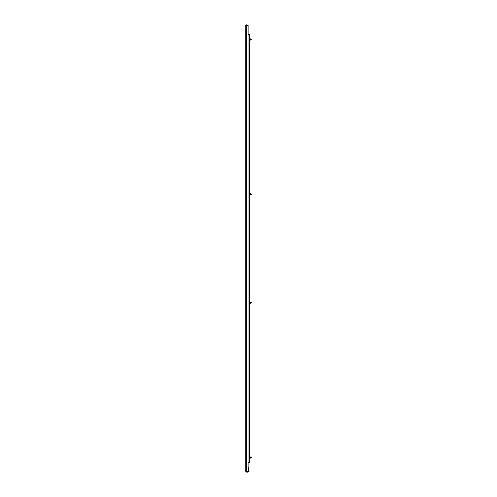 <?xml version="1.0" encoding="UTF-8"?>
<svg xmlns="http://www.w3.org/2000/svg" width="497" height="497" viewBox="0 0 497 497"><rect width="100%" height="100%" fill="white"/><g stroke="black" fill="none" stroke-linecap="round" stroke-linejoin="round"><path stroke-width="0.75" d="M245.735 25.453L246.493 25.154L245.735 25.453L245.735 471.491L246.493 472.1L246.046 471.491L246.493 471.796L248.109 471.423L248.109 462.545L248.941 462.545M245.735 471.491L246.35 471.759M246.35 25.192L248.04 25.509M246.046 25.453L246.425 25.154L246.046 25.453M246.493 24.85L248.109 25.223M248.941 34.405L248.109 34.405L248.109 25.527M248.109 471.404L249.034 471.51L248.04 471.436M246.493 472.1L248.109 471.728M248.109 462.545L249.407 462.545L249.407 34.405L248.109 34.405M249.407 43.177L249.761 43.177L249.761 41.524L249.407 41.524M248.109 467.702L248.109 467.286L248.668 467.286L248.668 471.28L248.668 470.64L248.668 471.28L248.668 470.64L248.668 471.28L248.668 470.64L248.668 471.28L248.668 470.64L248.109 470.771M247.028 471.976L248.233 471.696M247.332 472.15L248.034 471.988M247.922 472.013L247.444 472.125L247.922 472.013M250.513 458.128L249.656 458.128L250.575 458.116L250.575 457.203L250.631 458.054L250.606 456.936L251.265 457.203L251.265 457.824L250.513 458.128L250.606 456.936L249.656 457.172M250.513 303.288L249.656 303.288L250.575 303.276L250.575 302.356L250.631 303.207L250.606 302.089L251.265 302.356L251.265 302.977L250.513 303.288L250.606 302.089L249.656 302.331M249.656 193.7L251.265 193.967L251.265 194.588L250.575 194.886L250.575 193.967L250.513 194.899L250.575 193.985M250.513 194.899L249.656 194.899L250.513 194.892L250.606 193.7L249.656 193.936M250.513 40.058L249.656 40.058L250.575 40.04L250.575 39.126L250.631 39.977L250.674 38.872L250.575 40.04L251.265 39.748L251.265 39.126L249.656 39.095M249.407 193.196L249.407 195.364M249.407 301.586L249.407 303.754M249.656 456.426L249.407 458.594M249.407 38.35L249.656 40.518M246.493 25.154L246.493 471.796M249.009 462.545L249.009 34.405M250.606 456.936L249.656 456.936M250.606 302.089L249.656 302.089M250.606 38.859L249.656 38.859L250.606 38.859M249.656 194.004L250.513 194.004M249.656 302.393L250.513 302.393M249.656 457.234L250.513 457.234M249.656 40.052L250.513 40.052M249.656 39.164L250.513 39.164"/></g></svg>
